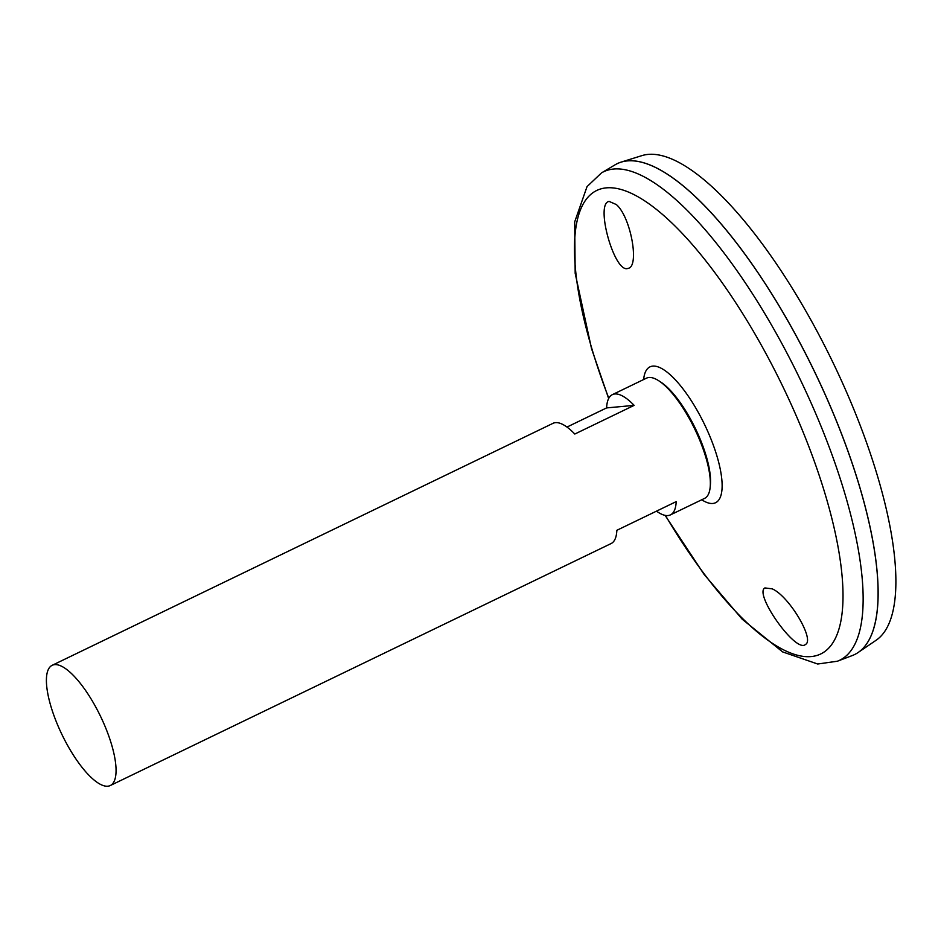 <?xml version="1.0" encoding="UTF-8"?>
<svg xmlns="http://www.w3.org/2000/svg" width="941" height="941" viewBox="0 0 941 941"><rect width="100%" height="100%" fill="white"/><g stroke="black" fill="none" stroke-linecap="round" stroke-linejoin="round"><path stroke-width="1.41" d="M566.976 427.061L606.616 407.912A66.764 21.337 64.2 0 1 612.356 394.655L646.479 378.164A66.764 21.337 64.2 0 1 698.046 436.212A66.764 21.337 64.2 0 1 704.574 498.401L670.451 514.88A66.764 21.337 64.2 0 1 656.5 511.139M103.757 723.347A66.764 21.337 64.2 0 1 110.285 785.535A66.764 21.337 64.2 0 1 62.024 734.698A66.764 21.337 64.2 0 1 52.19 665.299A66.764 21.337 64.2 0 1 103.757 723.347M612.356 394.655A66.764 21.337 64.2 0 1 634.14 405.371L574.798 434.036A66.764 21.337 -115.8 0 0 553.026 423.321L52.19 665.299M110.285 785.535L611.109 543.557A66.764 21.337 -115.8 0 0 616.849 530.301L676.191 501.624A66.764 21.337 64.2 0 1 670.451 514.88M634.14 405.371L606.616 407.912M659.923 381.552A64.506 20.608 64.2 0 1 698.669 435.612A64.506 20.608 64.2 0 1 710.279 485.768M616.331 204.55C630.87 216.865 639.833 267.068 628.059 268.35C614.685 274.349 594.641 203.28 609.145 201.421L616.331 204.55M772.185 588.843C789.193 596.1 815.059 639.998 805.484 644.444C796.027 653.866 753.518 593.489 764.927 587.937L772.185 588.843M608.651 398.525L591.513 348.57L575.174 273.29L574.68 221.923L587.031 186.624L601.511 172.885L615.143 164.781A272.631 87.113 64.2 0 1 827.833 400.643A272.631 87.113 64.2 0 1 852.275 655.559L837.443 661.205L817.705 664.017L782.618 651.901L742.202 619.213L703.986 574.245L665.111 515.374M650.69 165.251A272.572 87.09 64.2 0 1 827.868 400.619A272.572 87.09 64.2 0 1 873.989 627.424M617.296 163.628A272.631 87.113 64.2 0 1 621.166 162.099A272.631 87.113 64.2 0 1 827.88 400.619A272.631 87.113 64.2 0 1 858.11 652.513A272.631 87.113 64.2 0 1 854.51 654.595M621.166 162.099L641.927 155.618A269.432 86.09 64.2 0 1 846.218 391.338A269.432 86.09 64.2 0 1 876.095 640.268L858.11 652.513M643.632 379.541A75.409 24.09 64.2 0 1 668.063 372.918A75.409 24.09 64.2 0 1 708.208 432.437A75.409 24.09 64.2 0 1 701.727 499.777M608.803 398.255A257.387 82.232 64.2 0 1 612.52 187.871A257.387 82.232 64.2 0 1 795.568 414.228A257.387 82.232 64.2 0 1 825.516 650.996A257.387 82.232 64.2 0 1 665.416 515.433M601.511 172.885A271.267 86.666 64.2 0 1 813.13 407.571A271.267 86.666 64.2 0 1 837.443 661.205"/></g></svg>
